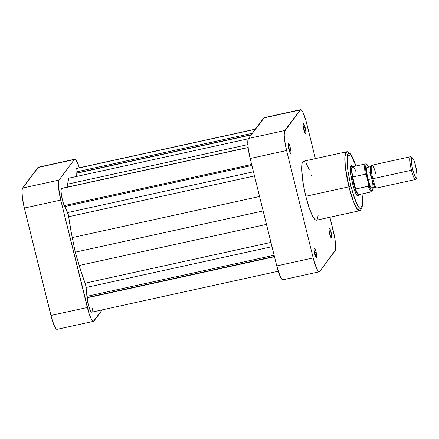 <?xml version="1.0" encoding="UTF-8"?>
<svg xmlns="http://www.w3.org/2000/svg" width="439" height="439" viewBox="0 0 439 439"><rect width="100%" height="100%" fill="white"/><g stroke="black" fill="none" stroke-linecap="round" stroke-linejoin="round"><path stroke-width="0.66" d="M38.451 167.199L22.581 188.062L21.977 190.57L22.433 198.192L24.337 208.059L51.78 318.687L54.562 326.402L56.236 328.998L56.922 329.349L57.471 329.047M93.491 321.343L57.065 329.338A17.483 3.062 77.6 0 1 50.924 315.476L87.345 307.481L60.763 200.069L24.337 208.059L50.924 315.476L87.345 307.481A17.483 3.062 -102.4 0 0 93.491 321.343A17.483 3.062 -102.4 0 0 93.897 321.052L102.238 309.863L93.348 321.359L92.662 321.002L90.983 318.407L89.117 313.66L60.763 200.069L58.53 187.255L58.403 182.58L59.007 180.072L74.328 159.511L74.877 159.209L75.563 159.56L76.359 160.553L79.382 167.764A17.483 3.062 -102.4 0 0 74.734 159.22L38.308 167.215A17.483 3.062 77.6 0 0 37.902 167.506L22.581 188.062L59.007 180.072L74.328 159.511L37.902 167.506L74.328 159.511A17.483 3.062 -102.4 0 1 74.734 159.22M59.007 180.072L22.581 188.062A17.483 3.062 77.6 0 0 24.337 208.059L60.763 200.069A17.483 3.062 -102.4 0 1 59.007 180.072M304.419 131.574A3.902 0.686 77.6 0 0 303.887 128.001L305.165 127.54A5.07 0.889 -102.4 0 1 305.385 133.379A5.07 0.889 -102.4 0 1 303.777 129.401L305.319 133.324L305.785 133.061L305.813 131.256L304.918 126.608L303.426 123.518L303.129 125.691L303.777 129.401A5.07 0.889 -102.4 0 1 303.245 123.633A5.07 0.889 -102.4 0 1 305.165 127.54L303.887 128.001A3.902 0.686 -102.4 0 1 304.419 131.574M289.515 151.576A3.902 0.686 77.6 0 0 288.977 148.003L290.256 147.542A5.07 0.889 -102.4 0 1 290.475 153.381A5.07 0.889 -102.4 0 1 288.867 149.403L290.409 153.326L290.881 153.068L290.903 151.257L289.745 145.748L288.516 143.52L288.22 145.693L288.867 149.403A5.07 0.889 -102.4 0 1 288.341 143.635A5.07 0.889 -102.4 0 1 290.256 147.542L288.977 148.003A3.902 0.686 -102.4 0 1 289.515 151.576M315.372 256.08A3.902 0.686 77.6 0 0 314.84 252.507L316.118 252.046A5.07 0.889 -102.4 0 1 316.338 257.885A5.07 0.889 -102.4 0 1 314.73 253.912L316.272 257.83L316.744 257.572L316.766 255.761L315.608 250.257L314.379 248.024L314.083 250.197L314.73 253.912A5.07 0.889 -102.4 0 1 314.203 248.139A5.07 0.889 -102.4 0 1 316.118 252.046L314.84 252.507A3.902 0.686 -102.4 0 1 315.372 256.08M330.282 236.078A3.902 0.686 77.6 0 0 329.749 232.505L331.028 232.044A5.07 0.889 -102.4 0 1 331.247 237.883A5.07 0.889 -102.4 0 1 329.64 233.91L331.182 237.828L331.648 237.57L331.675 235.759L330.781 231.112L329.288 228.022L328.992 230.195L329.64 233.91A5.07 0.889 -102.4 0 1 329.107 228.137A5.07 0.889 -102.4 0 1 331.028 232.044L329.749 232.505A3.902 0.686 -102.4 0 1 330.282 236.078M358.926 194.845A15.733 2.755 -102.4 0 1 357.62 196.118A15.733 2.755 -102.4 0 1 352.621 183.776L354.218 189.341L356.688 195.053L358.026 196.266L358.926 194.845M350.882 186.114L348.045 171.858L347.145 156.569L350.783 154.512L355.925 166.019L352.029 156.471L350.657 154.347L348.912 153.09L347.672 154.232L346.986 159.275L347.787 170.063L350.882 186.114L348.961 186.805L350.882 186.114L355.294 200.398L357.533 205.309L359.53 208.108L360.644 208.684L361.884 207.543L362.51 204.113L362.471 198.675L362.043 193.912L362.219 206.407L358.778 207.274L354.18 197.385L350.882 186.114M355.963 166.013L354.158 160.97L351.601 155.505L350.07 153.299L347.315 151.713L346.629 151.773L344.9 156.432L345.301 166.705L348.961 186.805A30.187 5.284 -102.4 0 1 346.629 151.773L303.475 161.239A30.187 5.284 77.6 0 0 305.813 196.271L348.961 186.805L305.813 196.271L308.875 206.939L312.096 215.137L314.993 219.621L316.437 220.202M329.343 232.593L329.749 232.505L329.343 232.593M314.439 252.595L314.84 252.507L314.439 252.595M288.577 148.091L288.977 148.003L288.577 148.091M303.481 128.089L303.887 128.001L303.481 128.089M319.323 271.785A17.483 3.062 -102.4 0 1 313.183 257.923L276.757 265.919L250.175 158.501L286.601 150.511L313.183 257.923L276.757 265.919A17.483 3.062 77.6 0 0 282.897 279.78L319.323 271.785A17.483 3.062 -102.4 0 0 319.729 271.494L335.056 250.938A17.483 3.062 -102.4 0 0 333.294 230.941L329.909 217.25L334.699 237.609L335.528 243.749L335.44 249.989L319.729 271.494L319.186 271.801L317.699 270.451L315.893 266.709L313.183 257.923L286.601 150.511L284.697 140.645L284.214 135.13L284.456 131.464L300.71 109.651L301.395 110.002L303.075 112.598L305.857 120.313L315.4 158.627L306.713 123.524A17.483 3.062 -102.4 0 0 300.572 109.662A17.483 3.062 -102.4 0 0 300.166 109.953L263.74 117.948L248.419 138.504L247.815 141.012L248.271 148.634L250.175 158.501L276.757 265.919L280.395 276.844L282.074 279.44L282.76 279.791L283.303 279.489M317.117 219.703L318.154 215.379M311.35 175.501L311.021 174.513M309.402 170.014L306.279 163.549M304.902 161.826L303.722 161.223L302.778 161.744L302.109 163.385L301.686 169.712L303.382 184.759L305.813 196.271A30.187 5.284 77.6 0 0 316.42 220.208L359.568 210.742A30.187 5.284 -102.4 0 1 348.961 186.805L353.604 201.863L356.72 208.366L359.568 210.742L360.216 210.506L362.054 207.916L362.641 202.719L362.082 193.901M352.868 166.721L351.535 165.508L351.041 165.783L350.503 168.038L350.909 174.898L352.621 183.776A15.733 2.755 -102.4 0 1 350.981 165.871A15.733 2.755 -102.4 0 1 352.698 166.474M264.283 117.641L248.419 138.504L284.84 130.515L300.166 109.953L263.74 117.948A17.483 3.062 77.6 0 1 264.146 117.657L300.572 109.662M250.175 158.501L286.601 150.511A17.483 3.062 -102.4 0 1 284.84 130.515L248.419 138.504A17.483 3.062 77.6 0 0 250.175 158.501M303.124 125.675A3.902 0.686 -102.4 0 1 303.887 128.001A3.902 0.686 77.6 0 0 303.124 125.675M288.22 145.677A3.902 0.686 -102.4 0 1 288.977 148.003A3.902 0.686 77.6 0 0 288.22 145.677M314.083 250.186A3.902 0.686 -102.4 0 1 314.84 252.507A3.902 0.686 77.6 0 0 314.083 250.186M328.987 230.184A3.902 0.686 -102.4 0 1 329.749 232.505A3.902 0.686 77.6 0 0 328.987 230.184M371.581 165.459L370.741 166.82A10.487 1.838 77.6 0 0 371.833 178.755L372.799 178.728A11.655 2.041 -102.4 0 1 371.581 165.459A11.655 2.041 -102.4 0 1 375.987 174.442M412.287 157.7L410.953 156.816A11.655 2.041 77.6 0 0 411.464 170.239L412.742 169.778A10.487 1.838 -102.4 0 1 412.287 157.7A10.487 1.838 -102.4 0 1 415.618 165.926L417.05 175.156L416.902 177.356L416.342 178.108L414.926 176.335L413.258 171.709L411.897 165.777L411.31 160.553L411.453 158.353L411.689 157.782L412.43 157.81L413.988 160.658L415.618 165.926A10.487 1.838 -102.4 0 1 416.71 177.866A10.487 1.838 -102.4 0 1 412.742 169.778L411.464 170.239A11.655 2.041 -102.4 0 1 410.564 156.718L371.893 165.201A11.655 2.041 77.6 0 0 372.799 178.728L411.464 170.239L372.799 178.728A11.655 2.041 77.6 0 0 376.892 187.969L415.557 179.485A11.655 2.041 -102.4 0 1 411.464 170.239A11.655 2.041 77.6 0 0 415.87 179.222L416.71 177.866M371.833 178.755A10.487 1.838 -102.4 0 1 371.021 166.584L367.103 167.446A10.487 1.838 77.6 0 0 367.915 179.617L371.833 178.755L367.915 179.617A10.487 1.838 77.6 0 0 371.597 187.936L375.521 187.074A10.487 1.838 -102.4 0 1 371.833 178.755A10.487 1.838 77.6 0 0 375.164 186.981L376.497 187.865A11.655 2.041 -102.4 0 1 372.799 178.728L371.833 178.755M353.324 166.825L352.989 166.606A14.569 2.552 77.6 0 0 353.625 183.381L353.944 183.266A14.278 2.502 -102.4 0 1 352.649 176.966A14.278 2.502 -102.4 0 1 353.324 166.825A14.278 2.502 -102.4 0 1 356.161 172.253M359.173 194.537A14.569 2.552 -102.4 0 1 358.74 194.932A14.569 2.552 -102.4 0 1 353.625 183.381L352.583 183.606L353.625 183.381A14.569 2.552 -102.4 0 1 352.495 166.474A14.569 2.552 -102.4 0 1 353.055 166.65M353.625 183.381A14.569 2.552 77.6 0 0 359.135 194.609L359.343 194.268A14.278 2.502 -102.4 0 1 355.634 189.028A14.278 2.502 -102.4 0 1 353.944 183.266L353.625 183.381M352.841 166.699A14.278 2.502 77.6 0 0 352.649 176.966L365.314 174.184A14.278 2.502 -102.4 0 1 365.506 163.917L352.841 166.699M355.634 189.028A14.278 2.502 77.6 0 0 358.959 194.587L371.624 191.81A14.278 2.502 -102.4 0 1 368.299 186.251L355.634 189.028L352.649 176.966L353.944 183.266L355.634 189.028L352.649 176.966L365.314 174.184L365.868 174.437L366.62 176.105L368.568 183.985L368.546 186.076L355.634 189.028M373.04 187.618L372.546 190.614L371.817 190.745L370.845 189.588L368.568 183.985L366.62 176.105L365.676 168.708L365.901 165.316L366.477 164.537L366.878 164.636L368.546 167.127M368.074 168.247L367.597 167.649L366.856 167.621L366.477 170.387L367.915 179.617L370.62 187.135L371.103 187.733L371.838 187.76L372.217 184.995M370.785 175.765L369.72 172.055M372.31 180.55A13.461 2.36 -102.4 0 1 372.453 190.718A13.461 2.36 -102.4 0 1 368.568 183.985L368.678 185.801L368.299 186.251A14.278 2.502 77.6 0 0 371.663 191.799M365.467 163.928A14.278 2.502 77.6 0 0 365.314 174.184L365.868 174.437L366.62 176.105A13.461 2.36 -102.4 0 1 368.008 166.057M61.658 188.375L248.134 147.57L61.389 188.545L61.026 191.02L61.52 195.706L62.711 201.133L64.226 205.589L251.651 164.466L64.226 205.589A9.905 1.734 77.6 0 1 61.52 195.706A9.905 1.734 77.6 0 1 61.389 188.545A9.905 1.734 77.6 0 1 61.619 188.38L248.123 147.455M76.759 168.428L255.295 129.275L76.282 168.56L75.92 170.766L76.353 176.511L76.079 173.35L251.064 134.954L76.079 173.35L251.234 134.729L76.249 173.125L75.963 171.984L252.304 133.291L75.963 171.984A9.905 1.734 77.6 0 1 76.282 168.56A9.905 1.734 77.6 0 1 76.512 168.395L255.399 129.137M278.249 271.236L91.707 312.173A9.905 1.734 77.6 0 1 89.139 307.541A9.905 1.734 77.6 0 1 87.032 297.741L274.457 256.612L87.032 297.741L86.115 287.468A3.496 0.615 77.6 0 0 85.133 283.166A62.936 11.024 77.6 0 1 79.179 265.485L266.478 224.384L79.179 265.485L75.256 252.167L72.27 237.581A62.936 11.024 77.6 0 1 68.693 216.718L254.494 175.946L68.693 216.718A3.496 0.615 77.6 0 0 67.584 212.58L64.429 205.545L68.369 215L71.222 232.231L75.256 252.167L80.639 270.281L85.61 284.675L87.904 302.926L89.792 309.363L91.57 312.173M92.108 311.646L92.256 308.579M68.742 178.185L67.14 187.168A62.936 11.024 77.6 0 1 67.573 184.166L68.742 178.185L248.249 138.795L68.742 178.185M247.854 144.607L67.573 184.166L247.854 144.607M87.191 297.521L274.413 256.436L87.191 297.521M86.9 296.336L274.117 255.251L86.9 296.336M86.115 287.468L271.999 246.68L86.115 287.468M85.133 283.166L270.934 242.394L85.133 283.166M75.256 252.167L263.153 210.934L75.256 252.167M72.27 237.581L259.575 196.48L72.27 237.581M67.584 212.58L253.462 171.792L67.584 212.58M64.681 206.56L251.904 165.476L64.681 206.56M352.495 166.474L350.64 166.88M358.74 194.932L356.885 195.339M371.624 191.81L372.826 190.361L373.073 187.612M368.573 167.122L367.196 164.724L365.506 163.917M91.542 296.846L274.479 256.705"/></g></svg>
